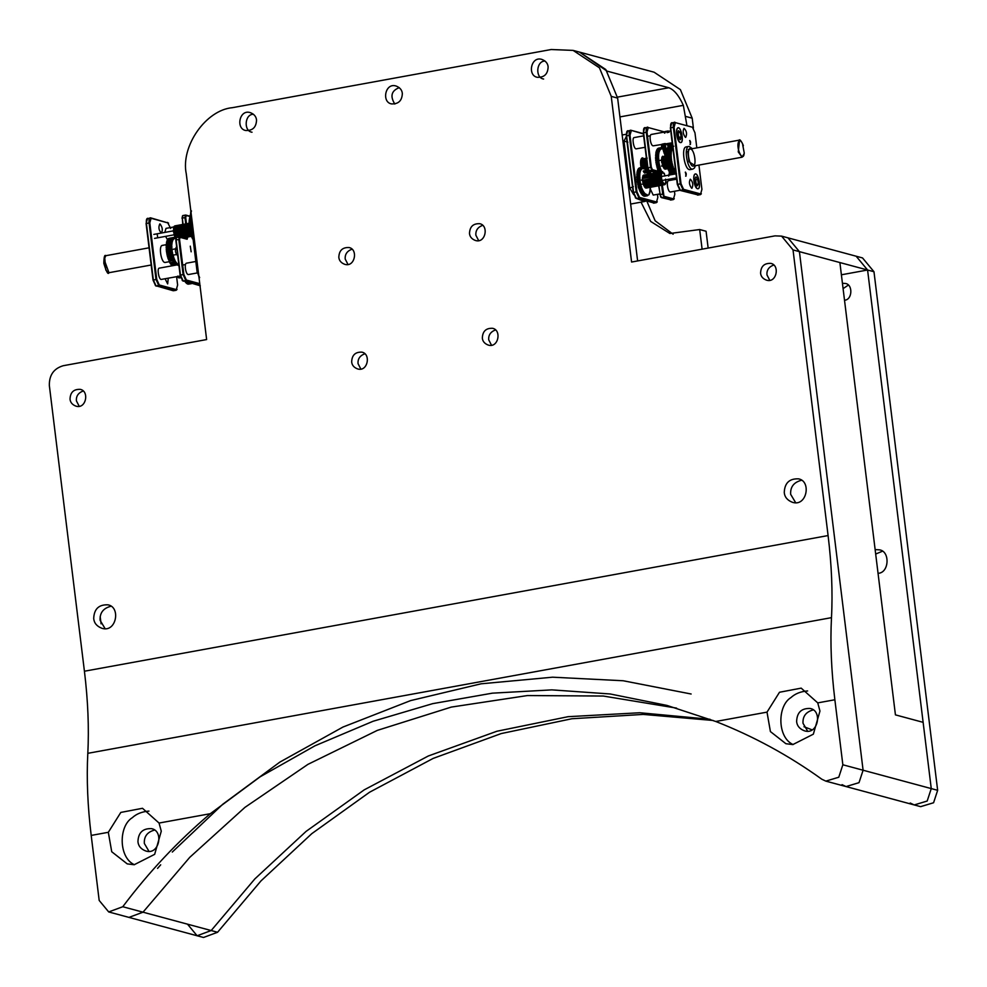 <?xml version="1.0" encoding="UTF-8"?>
<svg xmlns="http://www.w3.org/2000/svg" width="987" height="987" viewBox="0 0 987 987"><rect width="100%" height="100%" fill="white"/><g stroke="black" fill="none" stroke-linecap="round" stroke-linejoin="round"><path stroke-width="1.48" d="M698.154 194.957L680.462 190.491L677.637 184.261L670.691 127.718C670.407 124.35 670.889 122.659 672.122 122.647M670.95 123.523L674.787 122.154C673.541 122.166 673.06 123.868 673.344 127.237L680.29 183.779L683.115 190.01L700.153 194.599L701.338 193.711M671.666 123.301L670.37 127.878L677.316 184.421L679.858 190.022M698.932 165.076L701.917 189.368L700.622 193.933L683.572 189.344L680.462 190.491L679.698 189.96M683.572 189.344L681.03 183.742L674.096 127.2L675.379 122.622L692.43 127.212L694.971 132.826L696.822 147.877M692.59 127.274L675.379 122.622M701.165 194.069L697.501 195.081M697.513 188.727C701.88 189.948 697.969 169.616 694.392 174.711C693.047 179.165 693.873 183.73 696.884 188.381L697.513 188.727M686.064 176.068L685.459 172.108L686.064 176.068M690.419 144.447L689.814 140.475L690.419 144.447M691.677 188.246C689.259 185.05 688.79 182.027 690.295 179.19C692.911 181.768 693.466 184.791 691.949 188.258L691.677 188.246M685.434 137.366C683.004 134.158 682.548 131.148 684.04 128.298C686.668 130.876 687.211 133.899 685.706 137.378L685.434 137.366M680.302 142.535C684.67 143.769 680.759 123.437 677.181 128.52C675.836 132.986 676.675 137.551 679.685 142.202L680.302 142.535M692.726 169.135L690.073 169.628C684.744 170.862 680.944 147.939 685.928 146.94L688.593 146.458C683.596 147.458 687.408 170.381 692.738 169.135L694.429 168.037L695.453 165.717M692.763 166.087C689.222 165.656 686.347 148.864 690.16 149.099C694.157 148.161 697.019 165.36 693.269 166.112L692.763 166.087M654.06 203.001L635.344 197.832M627.572 131.345L626.289 135.922L633.222 192.465L635.764 198.066M643.376 133.615L630.693 130.198C629.459 130.21 628.978 131.913 629.262 135.281L636.196 191.823L639.021 198.054L636.368 198.535L633.543 192.305L626.597 135.762C626.326 132.394 626.794 130.703 628.04 130.691M626.856 131.567L630.693 130.198L643.425 133.936M657.453 194.377L657.823 197.4L656.528 201.977L639.49 197.388L639.021 198.054L656.071 202.643L657.243 201.755M654.739 172.293L654.825 173.046M639.49 197.388L636.948 191.786L630.002 135.244L631.298 130.666M657.083 202.113L653.406 203.125M641.081 167.605C640.069 162.078 640.489 158.808 642.352 157.821L644.067 158.697M645.547 151.27L645.313 149.395M656.417 172.75L649.323 170.837L647.904 167.716L643.598 132.665C643.314 129.297 643.795 127.594 645.042 127.582M643.857 128.47L647.694 127.101C646.448 127.113 645.979 128.803 646.263 132.184L650.556 167.235L651.975 170.344L659.008 172.244L656.355 172.762M644.573 128.248L643.277 132.813L647.583 167.876L649.323 170.837L652.432 169.69L651.309 167.198L647.003 132.135L648.299 127.57L665.337 132.159L648.299 127.57M671.061 199.905L661.463 197.61L660.056 194.501L658.971 185.729M658.65 185.79L660.673 197.042L673.072 199.534L674.244 198.658M661.635 185.248L662.709 194.02L664.115 197.129L662.363 185.112M672.887 178.511L673.035 179.807M674.454 191.281L674.824 194.303L673.529 198.88L664.584 196.462M658.156 171.232L652.432 169.69M674.072 199.004L670.407 200.028M627.88 142.202L623.994 141.055L629.78 188.172L628.719 188.369M626.35 136.477L623.994 141.055L622.933 141.252M640.76 160.4L642.081 161.621M641.945 161.646L640.748 160.474M642.204 161.893L640.896 159.783M633.679 194.686L629.78 188.172L633.333 186.642M647.188 158.117L642.932 158.895L647.028 158.204M646.46 158.821L642.216 159.586L646.46 158.821L646.67 160.363L646.14 159.573L641.809 160.659L646.053 159.882L646.399 161.412L641.575 162.102L645.831 161.325L646.3 162.386L641.538 163.373L645.794 163.052L646.337 164.237L641.649 165.236L646.312 163.854M642.944 160.326L642.771 158.981M642.5 160.93L642.216 159.586M642.043 163.509L646.3 162.386M642.056 163.151L641.575 162.102M642.241 166.211L642.093 165.014L646.337 164.237L646.201 166.396L641.957 167.173L642.241 166.211L646.485 165.434M642.068 164.632L640.588 164.002M642.303 166.606L646.559 165.828M641.71 165.717L645.954 164.94M642.562 167.79L646.818 167.013L646.682 168.259L644.536 168.654M642.66 168.172L646.917 167.395M641.957 167.173L646.818 167.013M646.892 168.691L645.202 168.999L647.262 168.493L647.287 169.937L645.51 170.257M645.227 169.221L647.398 168.826M643.216 171.084L647.966 170.035L648.003 171.294L643.746 172.071M643.931 172.355L648.188 171.578L648.434 170.739L648.755 172.269L644.499 173.046M647.287 172.737L648.94 172.441L649.051 171.343L649.508 172.774L647.25 173.181M647.25 173.268L649.68 172.824L649.656 171.565L650.199 172.774L647.238 173.317M650.791 172.281L650.63 170.751M641.575 169.085L641.143 168.086L638.49 168.567L641.007 168.246L641.131 169.764L640.637 168.789L637.861 169.493L640.526 169.011L640.723 170.554L640.205 169.715L637.454 170.467L640.107 169.986L640.378 171.541L639.847 170.85L637.121 171.639L639.773 171.158L640.119 172.688L636.874 172.996L639.527 172.503L639.934 173.996L636.726 174.502L639.379 174.02L639.835 175.427L636.664 176.142L639.317 175.649L639.835 176.969L636.689 177.438L639.823 176.574M639.082 169.542L638.91 168.197L641.562 167.704L641.735 169.061M638.589 170.085L638.355 168.728M638.157 170.825L637.861 169.493M637.799 171.763L637.454 170.467M637.516 172.873L637.121 171.639M637.318 174.144L636.874 172.996M637.183 175.908L639.86 175.057M637.195 175.538L636.726 174.502M639.835 176.969L639.909 178.585L636.8 179.227L639.884 178.166M637.232 178.659L637.17 177.45M637.17 177.055L636.664 176.142M637.368 180.313L637.257 179.066L639.909 178.585L640.069 180.251L636.997 181.065L640.02 179.831M636.701 177.87L639.354 177.389M637.417 180.732L640.069 180.251M636.837 179.683L639.49 179.202M640.255 181.522L639.946 182.447L637.294 182.928L637.602 182.003L640.255 181.522L639.65 180.584M637.664 182.422L640.316 181.941M637.602 182.003L637.059 181.534L639.724 181.053M640.563 183.2L640.329 184.285L637.676 184.766L637.898 183.693L640.563 183.2L639.946 182.447M637.997 184.113L640.649 183.619M637.898 183.693L640.032 182.903M640.945 184.865L640.785 186.087L638.133 186.568L638.281 185.346L640.945 184.865L640.329 184.285M638.392 185.753L641.044 185.272M638.281 185.346L640.44 184.742M641.39 186.469L641.316 187.801L638.663 188.283L638.256 186.999L640.785 186.087M638.86 187.345L641.513 186.851M638.663 188.283L642.043 188.344L641.908 189.418L639.255 189.899L639.243 188.468M639.379 188.838L642.043 188.344M639.255 189.899L642.611 189.726L642.549 190.886L639.897 191.379L639.81 189.874M639.958 190.207L642.611 189.726M639.897 191.379L643.228 190.96L643.228 192.206L640.575 192.699L640.563 191.453M640.575 192.699L643.697 191.786L643.943 193.341L641.291 193.834L641.205 192.527M641.291 193.834L644.116 193.6L644.363 192.736L644.671 194.279L642.019 194.76L641.871 193.427M642.019 194.76L644.856 194.476L645.029 193.489L645.399 194.994L642.747 195.475L642.537 194.131M642.747 195.475L645.584 195.142L645.695 194.032L646.127 195.488L643.475 195.969L643.203 194.624M643.475 195.969L646.3 195.562L646.337 194.365L646.83 195.734L644.178 196.216L643.845 194.908M644.178 196.216L647.003 195.759L646.966 194.488L647.497 195.734L644.819 196.154M648.706 195.019L648.767 194.402M649.212 194.316L649.199 193.477M649.643 193.39L649.532 192.354M649.989 192.268L649.779 191.046M650.26 190.96L649.927 189.578M650.433 189.492L649.989 187.974M650.519 187.875L650.014 186.543M647.805 174.761L647.299 172.219M647.127 171.874L646.608 170.899M646.436 170.603L645.979 171.072L645.905 169.764M645.264 169.591L644.264 167.975L643.993 168.974L643.721 167.63L643.339 168.691L643.018 167.383L642.87 168.629L642.34 167.371L639.687 167.864L642.34 167.383L642.142 168.789L641.71 167.617L638.91 168.197M639.625 169.221L639.527 167.901L642.34 167.371M661.932 173.231L661.487 172.392L642.895 175.785L661.376 172.639L661.709 173.934L642.451 177.302L661.043 173.909L661.487 175.044L642.352 178.511L660.932 175.563L661.45 176.439L642.414 180.35L661.45 176.439M643.499 176.599L643.302 175.242L661.895 171.849L662.092 173.206M643.117 177.327L642.784 176.031M642.895 178.437L642.451 177.302M642.993 181.361L642.87 180.202L661.463 176.809L661.29 178.906L642.697 182.299L642.993 181.361L661.586 177.968M642.858 179.819L642.34 178.943M643.055 181.756L661.648 178.363M642.463 180.831L661.056 177.438M661.895 179.535L661.771 180.781L643.179 184.174L643.314 182.916L661.895 179.535L661.29 178.906M643.413 183.298L662.006 179.905M643.314 182.916L661.389 179.387M662.351 180.966L662.413 182.435L643.82 185.827L643.758 184.359L661.771 180.781M643.894 184.68L662.487 181.287M643.82 185.827L662.919 182.151L663.141 183.705L644.548 187.098L644.474 185.79M644.548 187.098L663.338 183.94L663.523 182.99L663.918 184.483L645.325 187.875L645.091 186.518M645.325 187.875L664.103 184.581L664.14 183.385L664.646 184.692L646.053 188.085L645.695 186.814M665.275 184.335L665.3 183.508M665.756 183.422L665.534 182.126M666.028 182.04L665.583 180.263M666.077 180.313L665.534 179.14M664.917 176.056L664.263 173.206L663.807 173.712L662.561 171.639L662.462 172.947L662.055 171.738L643.302 175.242M643.968 175.044L662.561 171.639M663.412 148.26L663.313 149.358L662.882 147.914L662.659 149.012L662.006 147.606L661.87 148.864L661.339 147.618L661.426 148.926M662.24 147.902L662.659 149.012M661.278 148.975L660.858 147.779L658.206 148.26L660.71 147.853L660.722 149.296L660.278 148.186L657.478 148.803L660.13 148.321L660.229 149.827L659.748 148.815L656.972 149.481L659.624 149L659.785 150.542L659.279 149.654L656.515 150.369L659.18 149.888L659.415 151.443L658.897 150.678L656.145 151.455L658.81 150.974L659.18 152.232L655.923 152.38L658.514 152.232L658.884 153.75L655.652 154.132L658.304 153.651L658.736 155.107L655.541 155.687L658.193 155.193L658.674 156.575L655.504 157.352L658.156 156.859L658.687 158.142L655.541 158.66L658.674 157.747M658.674 148.173L661.5 147.594M658.206 149.679L658.058 148.346M657.687 150.16L657.478 148.803M657.243 150.826L656.972 149.481M656.848 151.69L656.515 150.369M656.528 152.714L656.145 151.455M656.281 153.91L655.861 152.714M656.108 155.243L655.652 154.132M656.01 157.069L658.674 156.205M656.022 156.686L655.541 155.687M658.687 158.142L658.785 159.783L655.676 160.462L658.748 159.363M656.096 159.857L656.034 158.636M656.022 158.228L655.504 157.352M656.256 161.523L656.121 160.264L658.785 159.783L658.958 161.461L655.886 162.3L658.909 161.041M655.565 159.104L658.218 158.611M656.306 161.942L658.958 161.461M655.713 160.918L658.378 160.425M659.143 162.732L658.847 163.669L656.182 164.15L656.491 163.213L659.143 162.732L658.539 161.819M656.552 163.645L659.217 163.151M656.491 163.213L655.96 162.756L658.613 162.275M659.452 164.422L659.23 165.508L656.565 165.989L656.799 164.915L659.452 164.422L658.847 163.669M656.886 165.335L659.538 164.841M656.799 164.915L658.934 164.126M659.834 166.087L659.674 167.296L657.021 167.79L657.182 166.581L659.834 166.087L659.23 165.508M657.293 166.988L659.945 166.495M657.182 166.581L659.328 165.964M660.278 167.704L660.192 169.024L657.539 169.505L657.626 168.185L660.278 167.704M657.749 168.58L660.402 168.098M657.021 167.79L659.674 167.296M660.784 169.246L660.772 170.652L658.119 171.133L657.687 169.924L660.192 169.024M658.267 170.097L660.92 169.616M658.119 171.133L661.339 170.677L661.413 172.157M658.748 172.651L658.687 171.158M658.835 171.504L661.487 171.022M668.088 175.291L668.692 176.081M668.804 175.859L669.013 174.094M669.47 174.008L669.26 172.799M669.741 172.713L669.359 171.207M661.352 147.606L658.835 148.075M665.781 155.601L666.891 155.44M666.447 155.872L662.08 156.859L666.324 156.082M662.795 157.562L662.635 156.217M666.028 156.908L661.771 157.686L665.941 157.241M662.376 158.191L662.08 156.859M665.781 158.808L661.549 159.154L665.781 158.808L666.274 159.758L662.03 160.536L661.524 159.586M662.117 159.203L661.697 158.019M662.166 162.436L666.422 161.658L661.783 162.88L661.586 161.424L665.843 160.647L662.03 160.536M662.117 162.053L666.373 161.276L665.843 160.647M662.487 164.002L666.731 163.225L666.472 164.015L662.215 164.792L662.388 163.608L666.644 162.843L666.028 162.102M662.388 163.608L666.126 162.596M662.943 165.434L667.187 164.656L667.064 165.742L662.82 166.519L662.351 165.248L666.472 164.015M667.78 167.124L663.535 167.901L663.498 166.618M662.82 166.519L667.594 165.582M668.544 168.037L664.3 168.802L664.103 167.457M663.535 167.901L667.977 167.395M673.788 168.086L673.702 169.209L668.384 170.183L668.47 169.048L673.788 168.086L667.915 169.048L667.323 167.42L673.097 166.285L673.072 167.679L665.053 169.172L664.72 167.864M664.3 168.802L668.742 168.172M665.053 169.172L667.78 168.703M661.598 147.68L661.537 144.312M665.238 143.534L662.585 144.016M664.522 133.171L664.362 131.826L667.015 131.345L667.175 132.69M665.078 132.863L664.979 131.542L667.631 131.061L667.73 132.381M667.594 132.431L667.163 131.246L664.362 131.826M667.817 131.086L668.322 132.27M667.792 131.024L664.979 131.542L667.792 131.024L668.174 132.27M668.532 131.246L668.952 132.369M668.791 132.332L668.285 131M665.312 156.341L665.374 155.181M665.657 153.639L664.67 153.441M666.743 152.775L664.078 153.256L665.571 153.429M664.67 154.86L664.806 153.799M666.928 151.825L663.671 151.986L666.336 151.504M664.152 151.912L663.19 150.221L666.348 149.839L663.807 150.727M664.078 153.256L664.276 152.306M666.348 149.839L663.696 150.32M666.2 151.073L663.548 151.554M663.387 149.074L662.783 148.395L665.435 147.914L666.052 148.593L663.387 149.074L663.19 150.221M665.954 148.173L663.301 148.655M666.052 148.593L663.079 149.765M663.042 147.396L662.437 146.545L665.102 146.064L665.707 146.915L663.042 147.396L662.783 148.395M665.633 146.483L662.968 146.977M665.707 146.915L662.684 147.939M662.141 144.238L664.843 144.213L665.435 145.212L662.77 145.694L662.191 144.694M665.435 145.212L662.77 145.694M665.374 144.793L662.721 145.274M651.617 134.479L651.272 134.454C648.78 134.96 650.68 146.421 653.345 145.805L672.209 142.819M672.381 144.213L667.73 145.064L672.32 143.695M672.616 146.162L668.039 146.989L667.73 145.064L672.369 144.077L668.125 144.855M668.15 144.447L667.619 143.658M668.322 146.039L672.505 145.274M668.384 146.434L672.554 145.669M667.792 145.545L672.443 144.694M673.344 146.347L668.026 147.322L673.183 146.421M668.507 147.236L673.813 146.224M672.603 146.878L667.298 147.84L672.603 146.878L672.702 148.371L672.209 147.359L666.78 148.519L672.085 147.556L672.258 149.086L671.752 148.198L666.336 149.419L671.641 148.445L671.888 149.999L671.37 149.259L665.966 150.517L671.283 149.555L671.604 151.097L671.061 150.505L665.694 151.813L671 150.838L671.382 152.343L665.509 153.256L670.815 152.294L671.259 153.738L665.411 154.848L670.728 153.886L671.222 155.23L665.411 156.551L670.728 155.588L671.271 156.822L665.485 157.883L671.246 156.415M668.014 148.741L667.878 147.396M667.508 149.197L667.298 147.84M667.052 149.864L666.78 148.519M666.669 150.727L666.336 149.419M666.348 151.776L665.966 150.517M666.114 152.985L665.694 151.813M665.954 154.7L671.283 153.38M665.966 154.342L665.509 153.256M665.904 156.205L671.222 154.848M665.904 155.823L665.411 154.848M671.271 156.822L670.963 158.747L665.645 159.721L671.357 158.056M666.04 159.03L665.954 157.797M665.929 157.389L665.411 156.551M666.089 159.45L671.394 158.475M665.509 158.339L670.827 157.377M671.555 159.734L671.222 160.597L665.917 161.572L666.237 160.708L671.555 159.734L670.963 158.747M666.299 161.128L671.616 160.165M666.237 160.708L665.707 160.178L671.024 159.203M671.826 161.436L671.567 162.46L666.262 163.423L666.521 162.399L671.826 161.436L671.222 160.597M666.595 162.818L671.913 161.856M666.521 162.399L671.308 161.066M672.184 163.102L671.999 164.274L666.694 165.236L666.879 164.076L672.184 163.102L671.567 162.46M666.978 164.484L672.283 163.521M666.879 164.076L671.666 162.917M672.616 164.73L672.505 166.026L667.187 166.988L667.298 165.705L672.616 164.73M667.409 166.1L672.727 165.125M666.694 165.236L671.999 164.274M667.915 167.63L673.233 166.655M668.384 170.183L674.232 169.061L674.368 170.591L669.05 171.565L669.075 170.344M669.05 171.565L675.022 170.517L675.071 171.8L669.754 172.762L669.704 171.479M669.754 172.762L675.244 172.071L675.503 171.257L675.787 172.811L670.481 173.774L670.358 172.454M676.527 173.613L671.209 174.576L671.024 173.231M670.481 173.774L675.787 172.811M743.347 145.743C741.57 140.833 739.954 139.562 738.498 141.931C735.747 148.716 743.519 163.546 744.223 152.874L742.68 144.719M673.492 153.281L675.108 166.458M650.445 189.307L653.209 195.068L659.649 193.97M650.297 187.925L650.396 188.924M643.66 135.848L634.271 137.563C631.729 137.403 633.642 148.605 635.998 148.889L645.066 147.31M668.816 180.658L668.483 180.646C665.991 181.139 667.891 192.601 670.555 191.984L680.018 190.257M680.24 132.381L681.19 136.885L680.351 139.685L678.562 137.995L677.613 133.492L678.451 130.691L680.24 132.381L678.118 132.764L678.785 138.205M681.19 136.885L679.068 137.267M678.501 127.841L678.057 127.816C674.812 128.47 677.279 143.362 680.746 142.56C684.053 142.77 681.561 128.211 678.501 127.841M697.784 179.437L698.364 183.964L697.192 185.901L695.428 183.311L694.848 178.783L696.02 176.846L697.784 179.437L695.65 179.819L696.193 184.433M698.364 183.964L696.242 184.347M694.897 178.696L695.65 179.819M695.699 174.02L695.255 173.996C692.023 174.65 694.49 189.553 697.957 188.739C701.263 188.949 698.771 174.391 695.699 174.02M176.599 276.705L177.623 285.009L176.328 289.586L159.289 284.996L156.748 279.383L149.802 222.84L151.097 218.275L168.567 223.099L150.493 217.806L146.656 219.176M151.097 218.275L150.493 217.806C149.259 217.819 148.778 219.509 149.062 222.889L155.995 279.42L158.821 285.65L175.871 290.24L177.043 289.364M176.87 289.709L173.206 290.733L155.403 285.613M167.531 222.396L170.677 228.466M159.289 284.996L156.168 286.144L153.343 279.913L146.397 223.37C146.113 219.99 146.594 218.3 147.84 218.287M157.13 233.833L157.735 237.805M160.03 223.963L159.758 223.95C158.253 227.417 158.796 230.44 161.424 233.018C162.917 230.181 162.46 227.158 160.03 223.963M165.113 278.803L167.667 283.911L168.246 278.235M162.67 245.442L162.164 245.418C158.413 246.17 161.276 263.369 165.273 262.431L169.739 261.617M173.86 290.61L173.206 290.733M147.371 218.954L146.088 223.518L153.022 280.061L155.564 285.675M198.918 276.742L197.437 271.869L190.491 215.326L190.836 210.934M191.466 210.91L190.17 215.474L197.116 272.017L199.658 277.631M187.246 236.238L186.531 238.78L179.511 236.892L178.783 239.434L183.088 274.485L185.914 280.715L199.867 284.466M199.756 283.651L186.383 280.049L183.841 274.448L179.535 239.385L180.103 237.361L187.135 239.249L187.999 236.201M180.103 237.361L176.673 237.361L175.809 240.063L180.115 275.126L182.657 280.727M190.269 216.276L185.679 215.043L184.964 217.584L185.741 223.901M186.469 223.765L185.704 217.547L186.284 215.511L190.121 216.548M186.284 215.511L182.854 215.524L182.311 218.065L185.704 217.547M184.606 238.262L184.655 237.559M183.076 224.382L182.311 218.065L182.755 224.444M182.361 216.202L182.854 215.524M191.145 251.808L190.281 246.145L191.145 251.808M200.299 285.786L182.225 280.493M186.383 280.049L183.261 281.196L180.436 274.966L176.13 239.915L179.535 239.385M176.179 238.052L176.673 237.361M176.389 238.04L175.809 240.063M182.558 216.19L181.99 218.226M193.218 240.285L193.008 238.731M193.008 238.595L192.342 238.718L193.057 238.953M192.823 237.065L191.688 237.275L192.872 237.46M192.342 238.718L192.391 237.534M192.699 236.029L191.663 235.831M193.748 235.214L191.083 235.696L193.884 235.622M191.688 237.275L191.811 236.189L182.94 237.818M192.502 234.499L190.676 234.437L193.329 233.944M191.145 234.338L190.183 232.673L192.835 232.192M181.608 237.448L191.096 235.72L191.268 234.721M193.44 232.673L190.787 233.154M193.329 232.266L190.676 232.747M193.205 233.512L190.54 234.005M193.033 231.032L190.368 231.526L189.763 230.847L192.416 230.366M192.934 230.625L190.281 231.106M192.724 231.735L190.072 232.216L190.368 231.526M192.687 229.354L190.022 229.848L189.418 228.996L192.083 228.503M192.613 228.935L189.948 229.416M192.317 229.897L174.119 232.735L189.849 229.354M192.416 227.664L189.763 228.157L189.171 227.133L191.823 226.652M192.366 227.244L189.701 227.726M192.009 228.046L189.763 228.157M192.231 225.986L189.578 226.479L189.01 225.32L191.675 224.839M192.194 225.579L189.541 226.06M191.774 226.196L189.122 226.677L192.194 225.998M189.171 227.133L189.578 226.479M191.651 224.382L188.986 224.876L188.949 223.555L191.601 223.074M192.12 223.963L189.467 224.444M189.455 223.284L188.986 221.89L191.638 221.409M192.12 222.42L189.467 222.902M191.601 222.655L188.949 223.555M189.566 221.47L189.109 220.348L191.774 219.867M191.663 221.014L188.986 221.89M189.751 220.163L189.331 218.954L190.577 218.732M191.811 219.509L189.109 220.348M190.01 219.015L189.64 217.732L190.429 217.596M190.54 218.435L189.331 218.954M190.343 218.041L190.318 216.659M190.405 217.337L189.64 217.732M190.639 234.301L175.267 237.472L191.219 234.561M175.994 238.237L175.698 236.929M191.12 235.474L181.077 237.312M190.775 233.08L174.97 235.634M190.269 232.71L174.563 236.016L190.762 233.068M175.081 237.139L175.106 235.942M190.244 231.772L173.983 234.252L190.318 231.266M174.366 234.301L190.343 231.377L174.477 234.264L174.119 232.735M174.403 235.597L174.588 234.635M189.714 230.292L174.193 233.129M189.788 230.872L173.872 233.771M189.418 228.935L173.515 231.834L189.381 228.737L173.946 231.563L173.391 230.403L189.442 227.466M189.529 228.33L173.922 231.168M173.589 232.315L173.946 231.563M173.885 230.07L173.428 228.651L189.307 225.764M189.146 226.936L173.897 229.724M189.159 227.059L173.391 230.403M174.07 228.515L173.7 227.244L189.418 224.382M189.085 225.418L173.428 228.651M174.403 227.652L174.156 226.307L188.973 223.605M189.27 224.148L173.7 227.244M174.872 227.22L174.785 225.9L188.949 223.321M188.949 223.481L174.156 226.307M191.799 236.263L183.076 237.855M191.774 236.103L182.718 237.756M177.734 255.769C175.291 253.153 174.785 250.316 176.217 247.256L176.685 247.169M185.914 281.912L185.248 282.035L185.149 280.715M188.628 282.405L185.975 282.887L185.815 281.542M185.248 282.035L186.506 282.072M189.134 281.702L189.356 283.047L186.703 283.54L186.481 282.183M185.975 282.887L188.813 282.59M189.8 282.146L190.084 283.479L187.419 283.972L187.135 282.627M186.703 283.54L189.541 283.183L189.627 282.048M190.442 282.381L190.775 283.688L188.122 284.17L187.789 282.862M187.419 283.972L190.257 283.553L190.281 282.344M191.059 282.418L191.441 283.664L188.764 284.096M188.122 284.17L190.947 283.701L190.91 282.43M191.441 283.664L191.49 282.294M180.633 277.581L178.832 277.902L180.658 277.655M180.67 277.705L179.511 277.865M180.461 276.965L178.079 277.396L180.522 277.162M178.832 277.902L178.536 276.57M177.327 276.434L180.288 276.212M178.079 277.396L177.919 276.052M178.82 265.663L178.807 264.417M178.104 265.38L178.166 264.319M178.326 264.294L178.635 265.614M173.909 257.755L168 258.508L173.774 257.373L173.749 258.767L168.432 259.741L174.317 258.828L174.366 260.309L169.061 261.271L174.909 260.161L175.044 261.691L169.9 262.974L175.538 261.333L175.748 262.887L170.43 263.862L175.92 263.159L176.179 262.345L176.463 263.899L171.158 264.874L176.648 264.121L176.846 263.171L177.376 264.874L177.5 263.961M177.672 263.924L177.931 265.281M177.204 264.701L171.886 265.676L171.701 264.319M171.158 264.874L171.035 263.541M170.43 263.862L170.381 262.579M169.727 262.653L169.752 261.432M174.465 259.174L169.011 259.803M169.061 261.271L169.147 260.149M168.456 258.347L167.482 256.78L173.28 255.818L168.086 257.188M173.404 256.225L173.774 257.373M168.432 259.741L168.592 258.717M172.959 254.609L173.28 255.818L167.975 256.793L167.037 254.979L172.861 254.202L167.654 255.584M173.181 257.113L167.864 258.088M172.861 254.202L167.543 255.164M172.676 255.362L167.371 256.336M167.272 253.918L166.667 253.128L171.972 252.154L172.589 252.943L167.272 253.918L167.037 254.979M172.503 252.524L167.198 253.486M172.589 252.943L166.939 254.523M166.976 252.228L166.384 251.266L171.701 250.303L172.293 251.253L166.976 252.228L166.667 253.128M172.231 250.834L166.914 251.796M172.293 251.253L166.593 252.66M166.766 250.538L166.186 249.427L171.504 248.465L172.071 249.575L166.384 251.266M172.034 249.156L166.717 250.118M172.071 249.575L166.322 250.809M166.63 248.884L166.087 247.651L171.405 246.676L171.935 247.922L166.186 249.427M171.923 247.515L166.606 248.477M166.581 247.293L166.087 245.948L171.405 244.973L171.898 246.331L166.087 247.651M171.898 245.948L166.581 246.91M166.618 245.8L166.186 244.357L171.491 243.382L171.96 244.468L166.087 245.948M171.96 244.468L166.643 245.43M166.791 244.085L166.371 242.901L171.676 241.926L172.059 243.431L166.186 244.357M167.025 242.864L166.643 241.618L171.96 240.643L172.269 242.185L171.738 241.593L166.371 242.901M167.346 241.815L167.013 240.507L172.318 239.545L172.565 241.099L172.046 240.347L166.643 241.618M167.728 240.951L167.457 239.607L172.762 238.644L172.935 240.186L172.429 239.298L167.013 240.507M168.185 240.285L167.975 238.928L173.28 237.966L173.367 239.471L172.885 238.447L167.457 239.607L165.545 236.374M168.691 239.829L168.543 238.484L173.86 237.522L173.872 238.953L173.416 237.83L167.975 238.928M169.184 238.323L174.489 237.312L174.576 238.62L174.008 237.448L168.543 238.484M174.699 237.435L175.02 238.583L174.489 237.312M175.871 237.62L175.809 238.792L175.168 237.349M197.252 272.943L188.505 274.534C185.852 275.151 183.952 263.689 186.444 263.196L195.821 261.481M164.817 232.401L166.001 228.379L174.243 226.874M180.263 276.039L161.078 279.457C158.722 279.173 156.81 267.983 159.351 268.131L178.82 264.578M686.903 125.423L683.337 105.338C678.92 95.542 674.084 89.681 668.828 87.757L607.042 71.126L579.505 52.114L654.073 72.199L680.388 89.62L692.195 118.181L693.405 128.063M543.627 79.022C535.127 77.973 536.163 60.91 545.034 61.046C536.163 60.91 535.127 77.973 543.627 79.022M252.03 132.221C243.518 131.172 244.566 114.11 253.437 114.245C244.566 114.11 243.518 131.172 252.03 132.221M713.132 720.473L643.203 714.415L571.905 718.746L501.223 733.563L433.17 758.398L369.545 792.24L311.806 833.645L260.963 880.922L217.572 932.271L211.181 930.544L197.116 935.762L187.579 924.264M122.77 906.732L108.706 911.939L99.181 900.452L91.199 835.421C87.621 806.12 86.498 778.755 87.806 753.328C89.114 727.9 87.991 700.523 84.426 671.222L49.35 385.596C49.103 375.183 53.73 368.558 63.205 365.721L206.628 339.565L186.284 173.897C180.473 146.36 205.876 109.927 232.463 107.669L551.178 49.523L573.114 50.399L599.43 67.807L611.237 96.368L631.581 262.036L775.005 235.868L781.593 236.127L793.03 249.921L828.093 535.559C831.659 564.86 832.794 592.225 831.486 617.652C830.166 643.08 831.301 670.457 834.866 699.758L842.849 764.777L838.777 777.225L825.823 781.124L821.801 779.212C788.724 755.437 753.365 736.203 715.748 721.485L666.965 705.421L610.176 693.972L551.807 689.876L492.402 693.158L432.713 703.645L373.086 721.263L314.964 745.802L260.099 776.831L210.317 813.695C177.87 841.183 148.692 872.2 122.77 906.732L143.004 912.185L189.738 857.358L244.961 807.354L307.956 764.345L377.367 730.368L451.293 707.087L527.453 695.551L603.341 696.045L676.588 708.111L603.341 696.045L527.453 695.551L451.293 707.087L377.367 730.368L307.956 764.345L244.961 807.354L189.738 857.358L143.004 912.185L211.181 930.544L254.856 878.899L306.069 831.399L364.252 789.834L428.358 755.968L496.917 731.244L568.08 716.685L639.798 712.75L710.035 719.289L639.798 712.75L568.08 716.685L496.917 731.244L428.358 755.968L364.252 789.834L306.069 831.399L254.856 878.899L211.181 930.544L197.116 935.762L203.507 937.477L217.572 932.271M878.048 573.311C889.299 573.028 890.286 551.079 879.368 549.833L875.136 549.586M882.427 551.215L875.679 554.052M793.03 249.921L799.421 251.648L787.984 237.855L799.421 251.648L863.094 770.23L931.259 788.588L927.188 801.037L914.233 804.936L920.624 806.65L933.579 802.752L937.65 790.316L931.259 788.588L923.129 722.336L895.431 714.872L839.888 262.554L867.585 270.006L856.148 256.213L867.585 270.006L931.259 788.588L927.188 801.037L914.233 804.936L910.211 803.023M937.65 790.316L873.976 271.733L862.539 257.94L781.593 236.127M646.966 201.385L655.134 220.767L673.122 234.215M641.044 202.15L650.68 221.433L669.889 233.5L699.684 229.539L706.075 231.254L708.148 248.07M702.102 249.168L699.684 229.539M842.442 283.281L845.353 283.466C853.101 284.33 852.472 299.925 844.514 300.221M848.351 285.083L843.095 288.623M803.986 726.728L811.869 729.763M873.976 271.733L867.585 270.006L841.393 274.793M101.069 623.809L100.18 616.567M839.888 262.554L799.421 251.648L863.094 770.23L859.011 782.666L846.056 786.565L842.047 784.653M108.706 911.939L128.952 917.392L143.004 912.185L128.952 917.392L197.116 935.762M691.134 694.009L623.216 680.759L552.597 677.193L481.076 683.806L410.58 700.61L342.958 727.049L279.889 762.075L222.704 804.294L172.293 852.052M160.696 864.822L157.55 868.4M256.534 120.044C256.262 127.311 252.635 130.802 245.64 130.494C235.585 128.705 239.446 108.78 250.439 112.678C254.165 114.159 256.201 116.614 256.534 120.044M402.338 93.444C402.067 100.711 398.427 104.203 391.432 103.894C381.389 102.105 385.238 82.18 396.231 86.079C399.957 87.572 401.993 90.014 402.338 93.444M548.13 66.845C547.859 74.111 544.232 77.603 537.236 77.294C527.181 75.505 531.043 55.593 542.036 59.479C545.762 60.972 547.797 63.415 548.13 66.845M482.335 338.109C482.594 331.287 485.999 328.017 492.562 328.301C501.976 329.991 498.361 348.658 488.059 345.006C484.568 343.612 482.655 341.317 482.335 338.109M338.825 257.348C339.072 250.525 342.477 247.256 349.04 247.54C358.466 249.23 354.851 267.896 344.537 264.245C341.046 262.85 339.146 260.556 338.825 257.348M469.491 233.512C469.75 226.689 473.155 223.42 479.719 223.704C489.133 225.381 485.518 244.06 475.216 240.409C471.724 239.014 469.812 236.72 469.491 233.512M351.668 361.945C351.915 355.135 355.32 351.865 361.884 352.149C371.309 353.827 367.695 372.494 357.38 368.842C353.889 367.46 351.989 365.153 351.668 361.945M784.258 492.587C784.616 483.038 789.378 478.461 798.569 478.855C811.758 481.212 806.687 507.355 792.265 502.235C787.379 500.286 784.702 497.078 784.258 492.587M93.703 618.565C94.061 609.016 98.823 604.439 108.015 604.834C121.204 607.19 116.133 633.333 101.71 628.213C96.812 626.264 94.147 623.056 93.703 618.565M70.028 399.167C70.274 392.345 73.68 389.075 80.243 389.359C89.669 391.049 86.054 409.716 75.74 406.064C72.248 404.67 70.348 402.375 70.028 399.167M760.582 273.189C760.829 266.367 764.234 263.097 770.798 263.381C780.223 265.059 776.609 283.738 766.294 280.086C762.803 278.692 760.903 276.397 760.582 273.189M394.825 104.054C389.914 96.208 391.383 90.73 399.241 87.646M773.796 264.997C768.836 266.86 766.566 270.154 766.973 274.904L769.7 280.197M83.241 390.975C78.281 392.838 76.011 396.132 76.418 400.882L79.145 406.175M611.237 96.368L617.628 98.095L637.627 260.938M617.628 98.095L605.821 69.534L579.505 52.114L573.114 50.399M817.742 702.88L801.185 688.136L779.496 692.257L767.01 712.133L770.415 731.577L785.899 743.717L792.845 744.568L813.35 734.168L819.963 711.047L817.742 702.88L834.866 699.758M159.055 823.047L142.498 808.291L120.809 812.424L108.323 832.3L111.728 851.744L127.224 863.884L134.17 864.735L154.663 854.335L161.276 831.202L159.055 823.047L210.317 813.695M793.104 744.556C777.176 737.486 777.164 705.902 790.957 697.562C795.189 693.676 800.753 691.468 807.625 690.949M796.62 721.559C797.052 725.827 799.593 728.899 804.245 730.75C817.989 735.623 822.813 710.726 810.253 708.481C801.493 708.111 796.953 712.466 796.62 721.559M134.417 864.723C118.502 857.654 118.477 826.07 132.283 817.717C136.514 813.831 142.066 811.635 148.951 811.104M137.946 841.726C138.365 845.995 140.907 849.067 145.57 850.917C159.302 855.791 164.126 830.894 151.566 828.648C142.819 828.266 138.279 832.633 137.946 841.726M813.288 709.9C806.034 711.812 802.604 716.278 803.011 723.274L807.588 731.059M154.614 830.055C147.347 831.979 143.929 836.433 144.336 843.441L148.914 851.226M111.062 606.215C103.351 608.14 99.687 612.828 100.094 620.28L105.041 628.559M801.617 480.237C793.906 482.162 790.242 486.85 790.649 494.302L795.596 502.58M491.452 345.117L488.725 339.836C488.331 335.087 490.601 331.78 495.548 329.917M347.942 264.356L345.216 259.075C344.808 254.325 347.091 251.019 352.038 249.156M478.609 240.52L475.882 235.227C475.487 230.477 477.757 227.17 482.705 225.32M360.786 368.953L358.059 363.672C357.652 358.923 359.934 355.616 364.882 353.753M842.849 764.777L863.094 770.23L859.011 782.666L846.056 786.565L914.233 804.936M670.37 127.878L674.096 127.2M677.316 184.421L681.03 183.742M695.255 165.754L689.025 161.794L687.779 151.616L690.468 147.421L692.146 148.729M689.271 146.483L692.343 148.692M636.948 191.786L633.222 192.465M630.002 135.244L626.289 135.922M643.277 132.813L647.003 132.135M647.583 167.876L651.309 167.198M659.735 194.649L663.449 193.97M637.257 198.769L644.338 201.545L645.893 201.101M685.644 172.676C686.027 175.76 686.027 175.76 685.644 172.676M690.012 141.055C690.382 144.127 690.382 144.127 690.012 141.055M739.547 140.203L738.264 151.936L742.138 157.192L693.269 166.112M156.748 279.383L153.022 280.061M149.802 222.84L146.088 223.518M191.355 215.166L190.17 215.474M198.301 271.709L197.116 272.017M183.841 274.448L180.115 275.126M185.679 215.043L183.027 215.524M179.511 236.892L176.846 237.373M104.671 256.854L105.757 269.945L107.447 272.042M105.856 255.695C104.61 254.473 103.931 257.027 103.832 263.369C106.386 271.869 108.089 274.991 108.952 272.708L104.091 259.433L105.856 255.695L149.062 247.811M668.828 87.757L617.504 97.121M619.947 116.91L683.337 105.338M692.195 118.181L685.805 116.454M828.093 535.559L84.426 671.222M767.01 712.133L715.748 721.485M831.486 617.652L87.806 753.328M108.323 832.3L91.199 835.421M697.846 195.093L700.499 194.612M653.752 203.137L656.404 202.656M670.753 200.04L673.405 199.559M630.644 204.05L644.338 201.545M622.168 134.997L626.19 134.257M646.288 164.249L642.043 165.026M685.657 176.179C686.545 174.391 686.421 173.083 685.274 172.219M676.514 177.845L661.821 180.522M643.228 183.915L642.093 184.125M641.377 180.152L642.858 179.881M661.45 176.488L676.021 173.835M690.012 144.546C690.912 142.77 690.777 141.449 689.629 140.598M666.188 144.793L668.137 144.435M639.403 176.932L636.738 177.426M639.798 178.598L637.146 179.079M641.217 186.518L638.564 186.999M644.856 196.216L647.509 195.734M661.302 176.821L642.71 180.214M661.944 181.226L643.351 184.618M646.115 188.073L664.707 184.692M661.796 160.128L658.6 160.708M662.882 165.791L661.426 166.063M658.329 158.142L655.664 158.623M658.724 159.795L656.071 160.276M660.143 167.741L657.478 168.234M660.365 169.443L657.712 169.924M665.978 160.104L661.734 160.881M666.756 164.471L662.511 165.236M663.955 151.986L666.607 151.492M671.037 156.834L665.719 157.809M672.542 164.743L667.237 165.717M672.739 166.433L667.434 167.408M744.235 153.404L742.138 157.192M743.26 145.311C741.114 140.672 739.719 138.97 739.041 140.179L688.186 149.456M676.675 179.153L668.483 180.646M670.741 130.901L651.272 134.454M647.768 136.268L650.285 135.811M665.608 182.336L667.496 181.99M176.204 290.264L173.552 290.746M154.54 238.385L174.563 234.733M173.638 230.798L153.824 234.412M190.898 234.425L193.551 233.944M189.122 224.839L191.774 224.345M172.059 249.477L175.365 248.872M172.725 255.214L176.402 254.547M168.111 258.495L173.416 257.533M167.913 256.805L173.219 255.843M166.396 248.897L171.713 247.922M108.952 272.708L151.171 265.01M162.164 245.418L166.297 244.665M185.457 264.541L182.681 265.047M846.056 786.565L825.823 781.124"/></g></svg>
